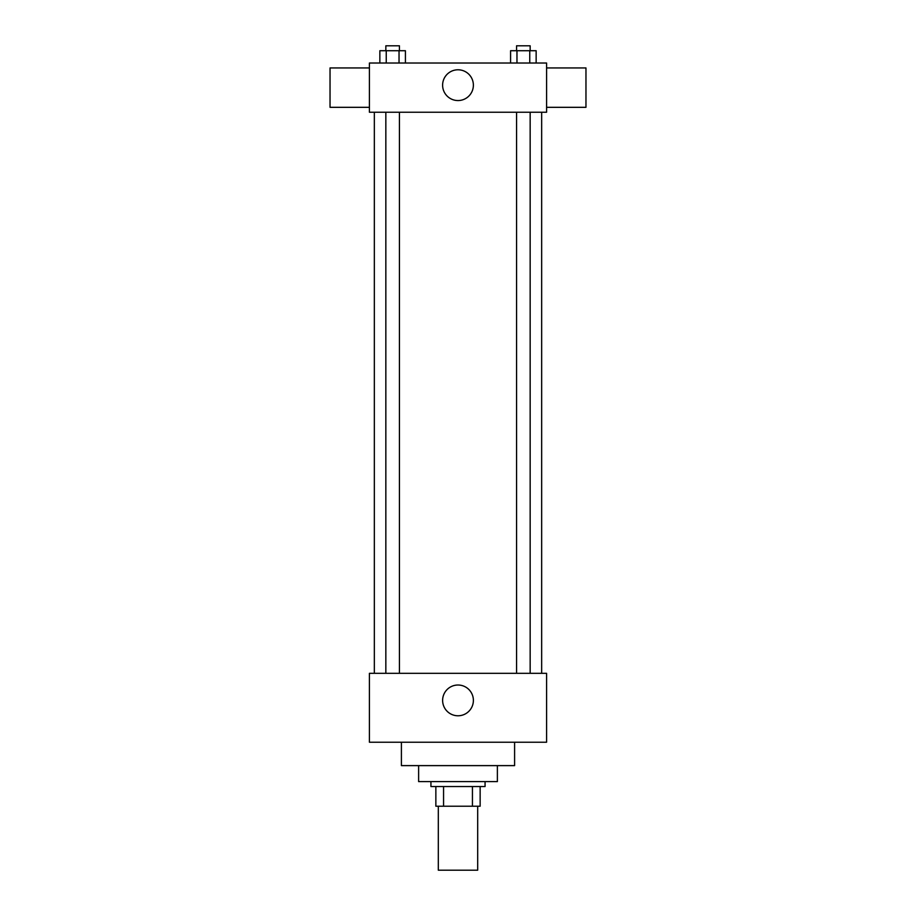 <?xml version="1.0" encoding="UTF-8"?>
<svg xmlns="http://www.w3.org/2000/svg" width="916" height="916" viewBox="0 0 916 916"><rect width="100%" height="100%" fill="white"/><g stroke="black" fill="none" stroke-linecap="round" stroke-linejoin="round"><path stroke-width="1.37" d="M438.317 806.217L438.317 870.2L477.683 870.2L477.683 806.217M472.438 786.535L472.438 806.217L435.856 806.217L435.856 786.535M472.438 806.217L480.144 806.217L480.144 786.535L480.144 806.217M485.068 781.611L485.068 786.535L430.932 786.535L430.932 781.611M443.562 786.535L443.562 806.217M497.377 765.616L497.377 781.611L418.623 781.611L418.623 765.616M514.597 742.235L514.597 765.616L401.403 765.616L401.403 742.235M546.589 742.235L369.411 742.235L369.411 673.329L546.589 673.329L546.589 742.235M442.623 700.397A15.377 15.377 0 0 1 465.694 687.08A15.377 15.377 0 0 1 465.694 713.713A15.377 15.377 0 0 1 442.623 700.397M546.589 112.244L369.411 112.244L369.411 63.021L546.589 63.021L546.589 112.244M473.377 85.177A15.377 15.377 0 0 1 450.306 98.493A15.377 15.377 0 0 1 450.306 71.849A15.377 15.377 0 0 1 473.377 85.177M546.589 107.321L585.965 107.321L585.965 67.944L546.589 67.944M369.411 67.944L330.035 67.944L330.035 107.321L369.411 107.321M536.146 63.021L536.146 50.723L510.578 50.723L510.578 63.021M529.757 50.723L529.757 63.021M516.967 50.723L516.967 63.021M516.567 50.723L516.567 45.8L530.158 45.8L530.158 50.723M405.422 63.021L405.422 50.723L379.854 50.723L379.854 63.021M399.033 50.723L399.033 63.021M386.243 50.723L386.243 63.021M385.842 50.723L385.842 45.8L399.433 45.8L399.433 50.723M374.335 112.244L374.335 673.329M541.665 112.244L541.665 673.329M530.158 673.329L530.158 112.244M516.567 673.329L516.567 112.244M385.842 112.244L385.842 673.329M399.433 112.244L399.433 673.329"/></g></svg>
